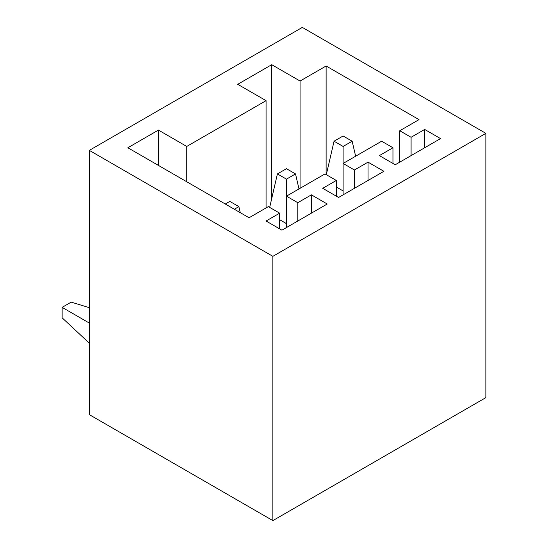 <?xml version="1.0" encoding="UTF-8"?>
<svg xmlns="http://www.w3.org/2000/svg" width="548" height="548" viewBox="0 0 548 548"><rect width="100%" height="100%" fill="white"/><g stroke="black" fill="none" stroke-linecap="round" stroke-linejoin="round"><path stroke-width="0.82" d="M286.46 179.148L295.516 173.922L286.46 168.688L277.404 173.922L286.46 179.148L286.46 227.557M277.404 173.922L269.671 207.397M279.665 219.707L286.46 223.632M295.516 173.922L298.989 188.93M186.758 181.772L186.758 146.446L158.434 130.095L158.434 165.414M158.434 130.095L127.848 147.755L249.073 217.748L268.335 206.623L279.665 213.165L279.665 228.865M272.863 520.6L89.324 414.637L89.324 150.371L302.325 27.4L485.864 133.363L272.863 256.334L272.863 520.6L485.864 397.629L485.864 133.363M89.324 150.371L272.863 256.334M186.758 146.446L266.068 100.661L237.743 84.31L271.733 64.685L271.733 198.458M300.057 188.313L300.057 81.035L271.733 64.685M300.057 81.035L326.115 65.993L419.015 119.628L399.759 130.746L399.759 162.146M279.665 213.165L266.068 221.015L281.932 230.174L327.245 204.007L311.387 194.848L297.79 202.698L286.46 196.157L324.985 173.922L336.308 180.463L322.717 188.313L338.575 197.465L383.895 171.305L368.037 162.146L354.44 169.996L343.11 163.455L381.627 141.213L392.957 147.755L379.367 155.605L395.224 164.763L440.544 138.596L424.679 129.438L411.089 137.288L399.759 130.746M89.324 307.675L71.199 302.133L62.136 307.36L62.136 317.819L89.324 343.185M89.324 323.06L62.136 307.36M311.387 194.848L311.387 213.165M297.79 202.698L297.79 221.015M336.308 180.463L336.308 196.157M368.037 162.146L368.037 180.463M354.44 169.996L354.44 188.313M326.313 174.689L334.054 141.213L343.11 146.446L343.11 194.848M392.957 147.755L392.957 163.455M424.679 129.438L424.679 147.755M411.089 137.288L411.089 155.605M326.115 174.572L326.115 65.993M266.068 207.932L266.068 100.661M336.308 187.005L343.11 190.93M355.631 156.221L352.165 141.213L343.11 135.986L334.054 141.213M343.11 146.446L352.165 141.213M234.345 209.24L238.873 206.623L240.264 212.658M238.873 206.623L229.811 201.397L225.283 204.014"/></g></svg>
